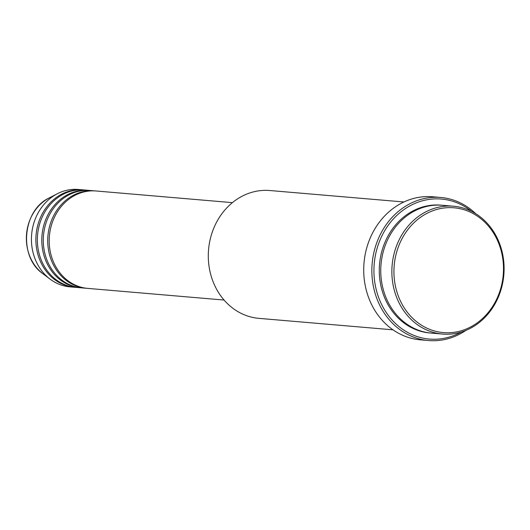 <?xml version="1.0" encoding="UTF-8"?>
<svg xmlns="http://www.w3.org/2000/svg" width="530" height="530" viewBox="0 0 530 530"><rect width="100%" height="100%" fill="white"/><g stroke="black" fill="none" stroke-linecap="round" stroke-linejoin="round"><path stroke-width="0.79" d="M232.405 202.645L96.122 190.985A48.879 42.711 94.9 0 0 75.379 195.119A48.879 42.711 94.9 0 0 49.681 248.106A48.879 42.711 94.9 0 0 87.788 288.393L224.071 300.046M95.38 190.932A48.879 42.711 94.9 0 0 94.638 190.86A48.879 42.711 94.9 0 0 73.895 194.994A48.879 42.711 94.9 0 0 48.197 247.98A48.879 42.711 94.9 0 0 86.311 288.267A48.879 42.711 94.9 0 0 87.046 288.32M94.638 190.86L90.199 190.482A48.879 42.711 94.9 0 0 69.457 194.609A48.879 42.711 94.9 0 0 43.758 247.603A48.879 42.711 94.9 0 0 81.865 287.889L86.311 288.267M89.457 190.429A48.879 42.711 94.9 0 0 88.715 190.356A48.879 42.711 94.9 0 0 67.979 194.483A48.879 42.711 94.9 0 0 42.274 247.477A48.879 42.711 94.9 0 0 80.388 287.757A48.879 42.711 94.9 0 0 81.13 287.816M88.715 190.356L84.277 189.978A48.879 42.711 94.9 0 0 63.534 194.106A48.879 42.711 94.9 0 0 37.835 247.099A48.879 42.711 94.9 0 0 75.949 287.379L80.388 287.757M83.535 189.919A48.879 42.711 94.9 0 0 82.799 189.846A48.879 42.711 94.9 0 0 62.056 193.98A48.879 42.711 94.9 0 0 36.358 246.967A48.879 42.711 94.9 0 0 74.465 287.253A48.879 42.711 94.9 0 0 75.207 287.306M469.958 327.308A62.626 54.722 94.9 0 0 499.214 244.628A62.626 54.722 94.9 0 0 427.478 213.093A62.626 54.722 94.9 0 0 398.216 295.78A62.626 54.722 94.9 0 0 469.958 327.308M426.219 211.636A64.156 56.054 -85.1 0 1 453.442 206.216A64.156 56.054 -85.1 0 1 503.467 259.09A64.156 56.054 -85.1 0 1 469.732 328.64A64.156 56.054 -85.1 0 1 442.51 334.059A64.156 56.054 -85.1 0 1 392.492 281.191A64.156 56.054 -85.1 0 1 426.219 211.636M403.926 201.983L269.883 190.522A64.156 56.054 94.9 0 0 242.66 195.941A64.156 56.054 94.9 0 0 208.926 265.49A64.156 56.054 94.9 0 0 258.945 318.364L392.995 329.826M471.581 211.384A70.265 61.394 94.9 0 0 411.565 204.991A70.265 61.394 94.9 0 0 378.738 297.761A70.265 61.394 94.9 0 0 459.225 333.131A70.265 61.394 94.9 0 0 461.259 332.052M465.863 330.409A71.795 62.732 -85.1 0 1 459 334.463A71.795 62.732 -85.1 0 1 428.538 340.532A71.795 62.732 -85.1 0 1 372.563 281.364A71.795 62.732 -85.1 0 1 410.306 203.533A71.795 62.732 -85.1 0 1 440.775 197.471A71.795 62.732 -85.1 0 1 475.834 213.782M453.442 206.216L442.338 205.269A64.156 56.054 94.9 0 0 415.116 210.688A64.156 56.054 94.9 0 0 381.388 280.238A64.156 56.054 94.9 0 0 431.407 333.112L442.51 334.059M440.775 197.471L432.632 196.769A71.795 62.732 94.9 0 0 402.164 202.838A71.795 62.732 94.9 0 0 364.421 280.668A71.795 62.732 94.9 0 0 420.396 339.836L428.538 340.532M82.799 189.846L78.354 189.468A48.879 42.711 94.9 0 0 57.611 193.602A48.879 42.711 94.9 0 0 57.353 193.735A48.879 42.711 94.9 0 0 31.634 234.532A48.879 42.711 94.9 0 0 50.052 279.105A48.879 42.711 94.9 0 0 70.026 286.876L74.465 287.253M430.665 333.039A64.156 56.054 -85.1 0 1 379.964 280.529A64.156 56.054 -85.1 0 1 413.639 210.562A64.156 56.054 -85.1 0 1 441.603 205.209M49.641 197.71A43.453 37.968 94.9 0 0 49.409 197.829A43.453 37.968 94.9 0 0 26.546 234.094A43.453 37.968 94.9 0 0 42.917 273.725L50.052 279.105M42.917 273.725C18.305 256.984 22.313 210.145 49.409 197.829L57.353 193.735"/></g></svg>
